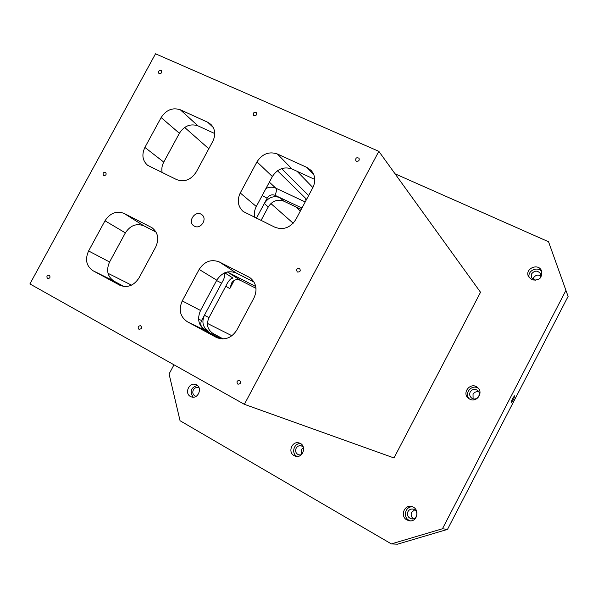 <?xml version="1.0" encoding="UTF-8"?>
<svg xmlns="http://www.w3.org/2000/svg" width="598" height="598" viewBox="0 0 598 598"><rect width="100%" height="100%" fill="white"/><g stroke="black" fill="none" stroke-linecap="round" stroke-linejoin="round"><path stroke-width="0.9" d="M391.369 543.903L397.468 544.202L447.491 529.394L442.453 528.767L391.369 543.903L180.058 420.738L169.077 373.974L173.988 364.81M194.447 226.194L193.782 225.805C187.107 221.559 195.539 209.711 201.735 214.622C207.812 218.606 200.786 229.767 194.447 226.194M228.01 271.843L227.33 271.985M255.75 286.517L227.808 272.217L240.717 280.507C237.167 278.862 234.222 279.543 231.889 282.562L229.796 288.617L234.177 280.432M222.733 338.946L212.933 333.422C207.431 329.618 206.116 324.348 208.986 317.62L225.992 285.874C227.763 281.964 229.796 279.341 232.114 277.995L233.033 278.092L224.751 272.815M301.228 209.412L283.714 201.13C277.397 198.947 272.247 200.883 268.263 206.953L261.012 220.498M301.96 208.037L279.886 197.617C273.518 195.419 268.323 197.385 264.301 203.514L256.4 218.263M224.654 272.86C225.237 275.566 224.22 279.012 221.596 283.19L204.419 315.251L208.986 317.62M212.933 333.422L223.151 338.939M548.538 241.749L568.1 296.421L548.538 241.749L395.069 173.831M281.613 168.621L308.628 195.546M277.479 170.751L306.61 199.321M190.426 396.467C184.117 393.245 189.26 381.83 195.785 384.559C202.976 386.816 198.439 399.599 191.39 396.893L190.426 396.467M294.074 455.594C287.406 452.193 292.213 440.487 299.232 443.013C307.095 445.069 303.276 458.629 295.502 456.184L294.074 455.594M406.879 519.946C400.01 516.44 403.971 504.719 411.394 506.551C420.013 507.859 417.935 522.353 409.324 520.783L406.879 519.946M469.714 399.12L468.6 398.41C461.14 392.968 470.903 381.292 477.638 387.601C483.864 392.557 476.621 403.082 469.714 399.12M531.772 279.774L528.595 276.747C524.252 268.98 538.118 262.5 541.519 270.737C542.446 277.898 539.194 280.911 531.772 279.774M442.453 528.767L565.798 290.628M244.38 404.323L393.992 457.948L480.53 292.273L378.833 151.331L155.517 53.798L29.9 283.93L244.38 404.323L378.833 151.331M301.489 454.6L301.235 449.644L303.485 447.536M413.465 518.765C411.207 517.046 410.617 514.871 411.701 512.232L414.758 509.825M473.085 398.761L473.033 394.276C474.386 392.094 476.307 391.309 478.796 391.929M533.117 279.602L533.625 277.734C535.546 274.998 537.968 274.415 540.898 275.992M447.491 529.394L568.1 296.421M513.547 399.576L511.357 402.461C511.709 399.89 512.837 397.64 514.751 395.712L513.547 399.576M240.717 280.507L256.019 288.348M161.131 117.567C166.199 109.868 172.59 107.274 180.312 109.785L207.708 122.254L210.892 124.384C215.28 129.108 215.9 134.789 212.768 141.427L196.271 171.955C191.054 179.841 184.52 182.39 176.664 179.617L147.669 165.332C142.451 160.668 141.524 154.695 144.895 147.422L161.131 117.567L179.385 133.287L163.762 162.095C161.938 165.556 161.408 169.055 162.155 172.59M214.764 133.556L197.953 125.849C190.463 123.382 184.274 125.864 179.385 133.287M236.838 330.014C231.613 338.042 224.893 340.568 216.685 337.593L187.309 321.724C180.11 316.731 178.421 309.786 182.241 300.899L199.149 269.436C204.449 261.371 211.191 258.882 219.376 261.976L249.822 277.584C256.258 282.757 257.663 289.492 254.038 297.797L236.838 330.014M182.241 300.899L200.532 310.489C196.877 319.048 198.536 325.746 205.518 330.582L220.752 338.812M139.042 277.861C133.959 285.62 127.606 288.101 119.974 285.313L92.937 270.7C86.306 266.058 84.856 259.472 88.594 250.966L105.001 220.789C110.107 213.038 116.461 210.571 124.048 213.404L151.929 227.666C158.051 232.45 159.315 238.894 155.719 246.996L139.042 277.861M124.048 213.404L143.812 225.812C136.434 223.054 130.289 225.409 125.371 232.884L109.584 261.991C105.996 270.206 107.423 276.568 113.882 281.082L123.853 286.464M219.376 261.976L236.33 273.047C228.399 270.034 221.88 272.419 216.782 280.185L200.532 310.489M295.831 219.511C290.419 227.718 283.467 230.305 274.99 227.27L243.169 211.483C237.855 206.46 236.883 200.285 240.254 192.967L256.976 161.856C262.23 153.85 269.025 151.219 277.345 153.963L306.976 167.455L311.169 170.46C315.333 175.468 315.886 181.209 312.829 187.667L295.831 219.511M314.795 179.43L292.041 168.995C283.99 166.311 277.435 168.823 272.367 176.537L256.295 206.512C254.427 210.115 253.926 213.77 254.8 217.485M306.355 199.799L305.675 199.373L306.273 199.956M203.26 329.027L203.522 328.571L208.381 331.195C202.834 327.36 201.519 322.045 204.419 315.251L201.548 320.603L198.566 319.011M236.33 273.047L254.06 282.099M143.812 225.812L156.056 232.069M47.541 278.556C46.315 276.523 46.891 275.386 49.26 275.162C50.613 277.166 50.075 278.317 47.646 278.608L47.541 278.556M297.483 272.038L297.206 271.858C296.107 269.302 296.937 268.225 299.695 268.629C300.824 270.939 300.091 272.075 297.483 272.038M237.825 384.103C236.322 381.86 236.913 380.62 239.581 380.38C241.308 382.563 240.792 383.841 238.026 384.2L237.825 384.103M356.46 161.251L355.817 160.757C355.399 158.036 356.46 157.184 359.002 158.208C359.637 160.369 358.785 161.385 356.46 161.251M253.986 115.72L253.5 115.384C252.924 112.873 253.866 111.968 256.318 112.671C257.035 114.749 256.258 115.765 253.986 115.72M159.24 73.629L158.859 73.375C158.223 71.05 159.075 70.13 161.408 70.616C162.148 72.597 161.423 73.606 159.24 73.629M103.686 175.543L103.529 175.453C102.52 173.256 103.23 172.217 105.652 172.336C106.683 174.392 106.025 175.461 103.686 175.543M138.908 329.236C137.555 327.099 138.138 325.917 140.657 325.693C142.182 327.786 141.644 328.99 139.05 329.311L138.908 329.236M196.189 396.31L195.426 396.138C192.9 394.852 192.205 392.759 193.341 389.859C194.627 387.825 196.323 387.085 198.446 387.654L199.141 387.99M197.362 385.456C190.844 387.571 189.454 391.473 193.199 397.177M301.22 454.846L298.798 454.906C295.861 453.598 294.986 451.355 296.16 448.171C297.408 446.13 299.142 445.361 301.355 445.854L303.38 447.192M300.562 443.604C293.999 442.886 290.949 453.359 296.862 456.349L296.944 456.394M407.978 511.582C409.122 509.638 410.796 508.816 412.986 509.092C418.966 509.959 417.524 520.006 411.566 518.877C407.963 517.689 406.767 515.259 407.978 511.582M412.388 506.827C405.407 506.185 402.596 517.023 408.927 520.238L410.348 520.851M470.207 391.952C472.241 389.096 474.722 388.61 477.66 390.487C482.414 394.254 476.045 401.878 471.456 397.909C469.624 396.227 469.213 394.239 470.207 391.952M478.333 388.311C471.859 383.684 463.682 393.477 469.423 398.963M535.232 280.41L531.622 277.898L531.674 273.779C534.709 270.274 537.654 270.266 540.502 273.772L540.188 278.107M541.915 271.881C537.931 265.617 526.823 270.804 529.245 277.771M265.968 188.475C269.347 186.875 272.628 186.77 275.805 188.168L269.362 182.151M262.193 195.516L267.134 198.222C269.152 195.157 271.746 194.178 274.916 195.277C276.523 191.958 276.814 189.588 275.805 188.168L305.204 201.952M306.4 199.717L305.675 199.373M297.109 171.32L312.881 187.57M300.346 211.049L295.883 206.886M225.82 286.203L229.796 288.617M231.269 278.391L233.033 278.092M267.134 198.222L264.301 203.514L268.263 206.953M274.916 195.277L279.886 197.617L283.714 201.13M293.177 223.226L270.887 203.544M208.807 148.752L184.662 127.434M231.927 335.762L207.439 323.413M197.953 125.849L180.312 109.785M131.515 285.141L108.006 273.286M217.246 337.848L216.147 337.317M187.309 321.724L205.518 330.582M120.377 285.5L119.578 285.104M113.882 281.082L92.937 270.7M109.584 261.991L88.594 250.966M105.001 220.789L125.371 232.884M152.849 228.309L150.958 227.113M199.149 269.436L216.782 280.185M251.04 278.504L248.499 276.814M256.295 206.512L240.254 192.967M272.367 176.537L256.976 161.856M292.041 168.995L277.345 153.963M313.875 174.825L306.976 167.455M207.708 122.254L213.217 127.419M163.762 162.095L144.895 147.422M216.603 280.522L221.596 283.19M203.522 328.571C200.756 326.658 200.098 324.004 201.548 320.603"/></g></svg>
